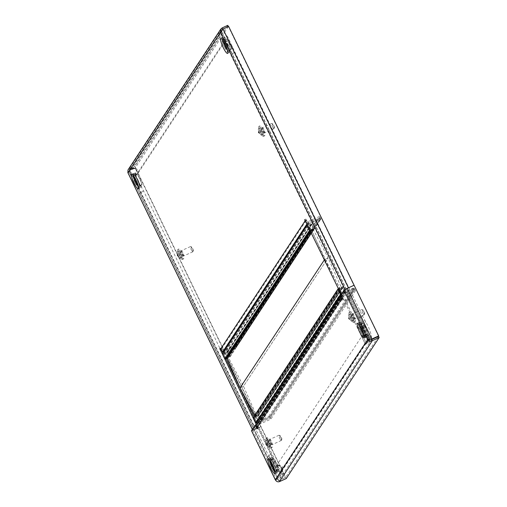 <?xml version="1.0" encoding="UTF-8"?>
<svg xmlns="http://www.w3.org/2000/svg" width="507" height="507" viewBox="0 0 507 507"><rect width="100%" height="100%" fill="white"/><g stroke="black" fill="none" stroke-linecap="round" stroke-linejoin="round"><path stroke-width="0.38" stroke-dasharray="2.54 1.9" d="M136.009 175.327L222.326 44.331A3.822 3.714 33.4 0 0 223.505 38.5A3.822 3.714 33.4 0 0 219.018 37.505L132.701 168.501A3.822 3.714 -146.6 0 1 137.549 174.015A3.822 3.714 -146.6 0 1 136.009 175.327A18.144 3.587 -114.5 0 1 135.667 175.637L137.549 174.015L223.86 43.019C224.652 41.536 224.899 39.723 224.582 37.575A3.822 3.074 -8.6 0 0 219.113 35.477A10.508 2.079 65.5 0 1 219.018 37.505M280.878 472.245A3.822 3.714 33.4 0 0 282.057 466.415A3.822 3.714 33.4 0 0 277.57 465.42L280.878 472.245L280.346 473.05A10.508 2.079 -114.5 0 0 280.244 475.084A14.323 2.833 65.5 0 1 279.839 478.095A14.323 2.833 65.5 0 1 269.401 461.541A10.508 2.079 -114.5 0 0 267.43 456.927L139.742 193.541A10.508 2.079 -114.5 0 0 137.467 189.396A14.323 2.833 65.5 0 1 131.161 175.986A14.323 2.833 65.5 0 1 130.261 167.937A14.323 2.833 65.5 0 1 131.554 168.368A10.508 2.079 -114.5 0 0 132.504 168.679A10.508 2.079 -114.5 0 0 132.701 168.501M277.57 465.42L277.037 466.225A18.144 3.587 -114.5 0 0 276.866 469.736A6.686 1.325 65.5 0 1 276.676 471.142A6.686 1.325 65.5 0 1 271.803 463.417A18.144 3.587 -114.5 0 0 268.406 455.451L140.718 192.058A18.144 3.587 -114.5 0 0 136.782 184.909A6.686 1.325 65.5 0 1 133.842 178.648A6.686 1.325 65.5 0 1 133.423 174.896A6.686 1.325 65.5 0 1 134.025 175.092A18.144 3.587 -114.5 0 0 135.667 175.637M362.816 336.04A3.822 3.714 -146.6 0 1 367.664 341.553A3.822 3.714 -146.6 0 1 366.124 342.865L362.816 336.04L363.348 335.235A18.144 3.587 65.5 0 1 363.696 334.924A18.144 3.587 65.5 0 1 365.338 335.463A6.686 1.325 -114.5 0 0 365.94 335.666A6.686 1.325 -114.5 0 0 365.522 331.908A6.686 1.325 -114.5 0 0 362.575 325.652A18.144 3.587 65.5 0 1 358.645 318.497L230.958 55.105A18.144 3.587 65.5 0 1 227.561 47.145A6.686 1.325 -114.5 0 0 222.687 39.419A6.686 1.325 -114.5 0 0 222.497 40.826A18.144 3.587 65.5 0 1 222.326 44.331M366.124 342.865L366.656 342.06A10.508 2.079 65.5 0 1 366.859 341.876A10.508 2.079 65.5 0 1 367.809 342.193A14.323 2.833 -114.5 0 0 369.102 342.618A14.323 2.833 -114.5 0 0 368.202 334.576A14.323 2.833 -114.5 0 0 361.897 321.159A10.508 2.079 65.5 0 1 359.621 317.021L231.927 53.628A10.508 2.079 65.5 0 1 229.963 49.021A14.323 2.833 -114.5 0 0 219.525 32.461A14.323 2.833 -114.5 0 0 219.113 35.477M177.526 254.729L177.799 255.598M179.041 254.983L178.889 254.495L179.041 254.983M258.633 131.643L258.912 132.511M260.148 131.896L259.996 131.408L260.148 131.896M273.812 463.937A8.594 1.698 -114.5 0 0 269.154 457.777A8.594 1.698 -114.5 0 0 271.619 467.264A8.594 1.698 -114.5 0 0 276.271 473.424A8.594 1.698 -114.5 0 0 273.812 463.937M275.003 463.392A8.594 1.698 -114.5 0 0 270.345 457.232A8.594 1.698 -114.5 0 0 272.81 466.719A8.594 1.698 -114.5 0 0 277.462 472.879A8.594 1.698 -114.5 0 0 275.003 463.392M363.075 328.466A8.594 1.698 -114.5 0 0 358.424 322.306A8.594 1.698 -114.5 0 0 360.883 331.793A8.594 1.698 -114.5 0 0 365.541 337.954A8.594 1.698 -114.5 0 0 363.075 328.466M364.273 327.921A8.594 1.698 -114.5 0 0 359.615 321.761A8.594 1.698 -114.5 0 0 362.08 331.248A8.594 1.698 -114.5 0 0 366.732 337.409A8.594 1.698 -114.5 0 0 364.273 327.921M137.784 181.278A7.548 1.489 -114.5 0 0 141.871 186.684A7.548 1.489 -114.5 0 0 139.71 178.356A7.548 1.489 -114.5 0 0 135.623 172.95A7.548 1.489 -114.5 0 0 137.784 181.278M139.539 178.616A6.211 1.229 -114.5 0 0 136.174 174.167A6.211 1.229 -114.5 0 0 137.955 181.018A6.211 1.229 -114.5 0 0 141.314 185.467A6.211 1.229 -114.5 0 0 139.539 178.616M227.054 45.807A7.548 1.489 -114.5 0 0 231.135 51.213A7.548 1.489 -114.5 0 0 228.974 42.886A7.548 1.489 -114.5 0 0 224.893 37.48A7.548 1.489 -114.5 0 0 227.054 45.807M228.803 43.146A6.211 1.229 -114.5 0 0 225.444 38.697A6.211 1.229 -114.5 0 0 227.225 45.548A6.211 1.229 -114.5 0 0 230.584 49.997A6.211 1.229 -114.5 0 0 228.803 43.146M369.54 339.329L370.186 338.34L346.363 289.205L345.172 289.744L341.566 295.22L343.315 299.434L342.669 298.579L258.031 427.027L258.374 428.345L256.65 425.265L280.143 473.722L276.537 479.197L275.345 479.736L278.565 480.573L285.384 477.474L278.565 480.573L254.007 429.911A3.245 0.393 -25.9 0 1 251.592 430.741M222.104 351.009L220.944 347.998L221.591 348.854L306.228 220.406L305.886 219.087L366.58 343.809L369.495 339.392M256.32 424.587L252.714 430.056L255.37 429.106L129.9 170.295L129.317 170.935L129.9 170.295L129.177 172.222L277.728 478.652L281.334 473.183L257.423 423.858M256.929 422.838L253.899 416.589M225.913 358.861L222.884 352.612M341.217 294.485L365.389 344.354L368.995 338.885L345.172 289.744L347.124 288.603L371.682 339.265M252.359 429.328L252.714 430.056A3.245 0.393 154.1 0 0 252.689 430.158A3.245 0.393 154.1 0 0 255.198 429.366L260.82 426.812L255.37 429.106M366.58 343.809L365.389 344.354M281.334 473.183L280.143 473.722M305.468 220.754L306.228 220.406A1.908 1.857 33.4 0 0 308.763 221.337L319.499 216.451L234.855 344.899L224.119 349.786A1.908 1.857 -146.6 0 1 221.591 348.854L220.393 349.393M306.209 222.275A3.245 3.156 33.4 0 0 309.34 222.529L320.075 217.649L319.499 216.451M222.655 351.909L235.438 346.091L320.075 217.649L235.438 346.091L224.696 350.977A3.245 3.156 -146.6 0 1 223.086 351.25M226.857 358.43L226.439 357.574L225.507 357.796L223.695 353.62L227.016 352.321L228.917 356.244L228.144 356.801L228.562 357.657L229.836 357.074A0.475 0.463 33.4 0 0 230.058 356.453L227.877 351.75L235.622 348.195A0.767 0.741 33.4 0 0 235.977 347.2L320.532 218.587L307.749 224.398L223.105 352.847L235.894 347.029L234.855 344.899M253.893 429.575L129.177 172.222L127.986 172.767L129.729 170.555L135.35 167.994L285.384 477.474M129.9 170.295L135.521 167.735L285.555 477.214M128.03 169.877L129.253 168.882L129.836 170.073L135.458 167.513L134.881 166.321L129.253 168.882L222.148 27.91M221.641 30.363L221.635 31.916L129.177 172.222L129.146 170.612L222.453 29.526M221.635 31.916L222.846 29.241L348.315 288.058L346.363 289.205L221.635 31.916L220.444 32.454M227.776 25.35L134.881 166.321M228.34 26.56L135.458 167.513M223.017 28.988L228.638 26.427M348.486 287.799A3.245 0.393 154.1 0 0 345.172 289.744L345.052 289.497M348.315 288.058L353.937 285.498L228.467 26.687M378.501 336.166L354.108 285.245L347.124 288.603M370.186 338.34L367.803 339.424M277.728 478.652L276.537 479.197L278.736 480.313L254.178 429.651L252.701 430.113M180.676 257.043A3.581 0.71 -114.5 0 0 181.525 257.727A3.581 0.71 -114.5 0 0 181.183 255.395A3.581 0.71 -114.5 0 0 179.402 251.89A3.581 0.71 -114.5 0 0 178.559 251.206A3.581 0.71 -114.5 0 0 178.895 253.538A3.581 0.71 -114.5 0 0 180.676 257.043M179.484 257.581A3.581 0.71 -114.5 0 0 180.327 258.266A3.581 0.71 -114.5 0 0 179.991 255.94A3.581 0.71 -114.5 0 0 178.21 252.435A3.581 0.71 -114.5 0 0 177.361 251.751A3.581 0.71 -114.5 0 0 177.703 254.077A3.581 0.71 -114.5 0 0 179.484 257.581M182.209 257.873A5.495 1.084 -114.5 0 0 183.509 258.925A5.495 1.084 -114.5 0 0 182.989 255.351A5.495 1.084 -114.5 0 0 180.258 249.976A5.495 1.084 -114.5 0 0 178.958 248.924A5.495 1.084 -114.5 0 0 179.478 252.499A5.495 1.084 -114.5 0 0 182.209 257.873M181.018 258.412A5.495 1.084 -114.5 0 0 182.311 259.464A5.495 1.084 -114.5 0 0 181.798 255.889A5.495 1.084 -114.5 0 0 179.06 250.515A5.495 1.084 -114.5 0 0 177.767 249.469A5.495 1.084 -114.5 0 0 178.28 253.037A5.495 1.084 -114.5 0 0 181.018 258.412M182.938 255.059A2.389 0.469 -114.5 0 0 183.502 255.515A2.389 0.469 -114.5 0 0 183.274 253.963A2.389 0.469 -114.5 0 0 182.089 251.624A2.389 0.469 -114.5 0 0 181.525 251.168A2.389 0.469 -114.5 0 0 181.747 252.72A2.389 0.469 -114.5 0 0 182.938 255.059M181.658 255.642A2.389 0.469 -114.5 0 0 182.222 256.098A2.389 0.469 -114.5 0 0 181.994 254.546A2.389 0.469 -114.5 0 0 180.809 252.207A2.389 0.469 -114.5 0 0 180.245 251.751A2.389 0.469 -114.5 0 0 180.467 253.304A2.389 0.469 -114.5 0 0 181.658 255.642M192.14 251.257A2.865 0.564 -114.5 0 0 192.818 251.802A2.865 0.564 -114.5 0 0 192.894 251.7A2.865 0.564 -114.5 0 0 192.451 249.678A2.865 0.564 -114.5 0 0 191.12 247.137A2.865 0.564 -114.5 0 0 190.575 246.592A2.865 0.564 -114.5 0 0 190.442 246.586A2.865 0.564 -114.5 0 0 190.714 248.449A2.865 0.564 -114.5 0 0 192.14 251.257M183.021 255.401A2.865 0.564 -114.5 0 0 183.699 255.953A2.865 0.564 -114.5 0 0 183.426 254.083A2.865 0.564 -114.5 0 0 182 251.282A2.865 0.564 -114.5 0 0 181.322 250.731A2.865 0.564 -114.5 0 0 181.595 252.6A2.865 0.564 -114.5 0 0 183.021 255.401M192.825 250.179A1.908 0.38 -114.5 0 0 193.325 250.477A1.908 0.38 -114.5 0 0 193.028 249.133A1.908 0.38 -114.5 0 0 192.14 247.435A1.908 0.38 -114.5 0 0 191.779 247.074A1.908 0.38 -114.5 0 0 191.811 248.145A1.908 0.38 -114.5 0 0 192.825 250.179M261.789 133.956A3.581 0.71 -114.5 0 0 262.632 134.64A3.581 0.71 -114.5 0 0 262.296 132.308A3.581 0.71 -114.5 0 0 260.509 128.803A3.581 0.71 -114.5 0 0 259.666 128.119A3.581 0.71 -114.5 0 0 260.002 130.451A3.581 0.71 -114.5 0 0 261.789 133.956M260.592 134.494A3.581 0.71 -114.5 0 0 261.441 135.185A3.581 0.71 -114.5 0 0 261.099 132.853A3.581 0.71 -114.5 0 0 259.318 129.348A3.581 0.71 -114.5 0 0 258.475 128.664A3.581 0.71 -114.5 0 0 258.811 130.996A3.581 0.71 -114.5 0 0 260.592 134.494M263.317 134.786A5.495 1.084 -114.5 0 0 264.616 135.838A5.495 1.084 -114.5 0 0 264.096 132.264A5.495 1.084 -114.5 0 0 261.365 126.889A5.495 1.084 -114.5 0 0 260.066 125.837A5.495 1.084 -114.5 0 0 260.585 129.412A5.495 1.084 -114.5 0 0 263.317 134.786M262.125 135.331A5.495 1.084 -114.5 0 0 263.425 136.377A5.495 1.084 -114.5 0 0 262.905 132.802A5.495 1.084 -114.5 0 0 260.173 127.434A5.495 1.084 -114.5 0 0 258.874 126.382A5.495 1.084 -114.5 0 0 259.394 129.957A5.495 1.084 -114.5 0 0 262.125 135.331M264.046 131.972A2.389 0.469 -114.5 0 0 264.61 132.428A2.389 0.469 -114.5 0 0 264.381 130.876A2.389 0.469 -114.5 0 0 263.196 128.537A2.389 0.469 -114.5 0 0 262.632 128.081A2.389 0.469 -114.5 0 0 262.854 129.634A2.389 0.469 -114.5 0 0 264.046 131.972M262.765 132.555A2.389 0.469 -114.5 0 0 263.329 133.011A2.389 0.469 -114.5 0 0 263.108 131.459A2.389 0.469 -114.5 0 0 261.916 129.12A2.389 0.469 -114.5 0 0 261.352 128.664A2.389 0.469 -114.5 0 0 261.58 130.217A2.389 0.469 -114.5 0 0 262.765 132.555M273.248 128.17A2.865 0.564 -114.5 0 0 273.926 128.715A2.865 0.564 -114.5 0 0 274.002 128.613A2.865 0.564 -114.5 0 0 273.558 126.592A2.865 0.564 -114.5 0 0 272.227 124.05A2.865 0.564 -114.5 0 0 271.682 123.505A2.865 0.564 -114.5 0 0 271.556 123.499A2.865 0.564 -114.5 0 0 271.822 125.362A2.865 0.564 -114.5 0 0 273.248 128.17M264.128 132.314A2.865 0.564 -114.5 0 0 264.806 132.866A2.865 0.564 -114.5 0 0 264.54 131.002A2.865 0.564 -114.5 0 0 263.108 128.195A2.865 0.564 -114.5 0 0 262.436 127.65A2.865 0.564 -114.5 0 0 262.702 129.513A2.865 0.564 -114.5 0 0 264.128 132.314M273.932 127.092A1.908 0.38 -114.5 0 0 274.433 127.39A1.908 0.38 -114.5 0 0 274.135 126.047A1.908 0.38 -114.5 0 0 273.254 124.348A1.908 0.38 -114.5 0 0 272.886 123.987A1.908 0.38 -114.5 0 0 272.924 125.058A1.908 0.38 -114.5 0 0 273.932 127.092M307.749 224.398L307.293 223.46L307.001 223.91M223.105 352.847L222.947 352.511M222.491 353.202A0.475 0.463 33.4 0 1 222.681 353.037L235.894 347.029L320.532 218.587L320.075 217.649L307.293 223.46M228.562 357.657L313.199 229.208L314.479 228.625A0.475 0.463 33.4 0 0 314.701 228.004L312.515 223.302L320.266 219.753A0.767 0.741 33.4 0 0 320.614 218.758L307.331 224.588L222.681 353.037M228.144 356.801L312.787 228.359L313.199 229.208M226.439 357.574L311.083 229.132L310.145 229.348L308.256 225.241L311.653 223.872L313.554 227.795L312.787 228.359M310.601 231.344L311.494 229.982L311.083 229.132M310.227 230.565L311.494 229.982M312.616 228.226L313.383 227.877L311.729 224.462L308.662 225.856L310.316 229.272L311.083 228.923L311.583 229.944L324.708 259.375L328.111 257.829L312.616 228.226L227.979 356.668L228.746 356.32L313.383 227.877M341.236 287.26L341.737 288.28L342.504 287.932L344.158 291.348L341.084 292.742L339.43 289.326L340.197 288.977L339.703 287.957L324.708 259.375L328.111 257.829L341.236 287.26L256.599 415.702L243.474 386.271L328.111 257.829L243.474 386.271L240.065 387.823L243.474 386.271L228.473 357.695L313.117 229.246M228.473 357.695L227.979 356.668M310.626 231.395L311.583 229.944M228.746 356.32L227.092 352.91L224.024 354.304L225.678 357.714L226.445 357.365L311.083 228.923M226.445 357.365L226.914 358.341M225.678 357.714L310.316 229.272M224.024 354.304L308.662 225.856M227.092 352.91L311.729 224.462M267.423 443.124L267.835 443.98L267.423 443.124M350.236 317.452L350.648 318.307L350.236 317.452M276.233 462.973A7.548 1.489 -114.5 0 0 272.145 457.568A7.548 1.489 -114.5 0 0 274.306 465.895A7.548 1.489 -114.5 0 0 278.394 471.301A7.548 1.489 -114.5 0 0 276.233 462.973M274.477 465.635A6.211 1.229 -114.5 0 0 277.842 470.084A6.211 1.229 -114.5 0 0 276.062 463.233A6.211 1.229 -114.5 0 0 272.703 458.784A6.211 1.229 -114.5 0 0 274.477 465.635M365.503 327.509A7.548 1.489 -114.5 0 0 361.415 322.097A7.548 1.489 -114.5 0 0 363.576 330.425A7.548 1.489 -114.5 0 0 367.664 335.837A7.548 1.489 -114.5 0 0 365.503 327.509M363.747 330.171A6.211 1.229 -114.5 0 0 367.106 334.62A6.211 1.229 -114.5 0 0 365.332 327.763A6.211 1.229 -114.5 0 0 361.966 323.314A6.211 1.229 -114.5 0 0 363.747 330.171M266.587 444.709L266.055 443.473M349.405 319.036L348.867 317.8M341.566 295.22L340.374 295.758M370.452 339.189L368.995 338.885L369.426 339.341M279.427 481.65L278.85 480.459L276.537 479.197L368.995 338.885L345.172 289.744M371.745 339.487L278.85 480.459L285.669 477.353L378.564 336.382M286.246 478.551L285.669 477.353M254.007 429.911L260.82 426.812L254.178 429.651M256.834 427.566L258.031 427.027A1.908 1.857 -146.6 0 1 258.906 424.543L343.55 296.101A1.908 1.857 33.4 0 0 342.669 298.579L341.902 298.927M257.024 424.46A3.245 3.156 -146.6 0 1 258.329 423.351L270.256 417.92L270.839 419.118L258.906 424.543M343.55 296.101L355.477 290.669L354.9 289.478L270.256 417.92L354.9 289.478L342.966 294.903A3.245 3.156 33.4 0 0 341.173 297.4M355.477 290.669L270.839 419.118M269.204 445.704A3.581 0.71 -114.5 0 0 270.047 446.388A3.581 0.71 -114.5 0 0 269.711 444.056A3.581 0.71 -114.5 0 0 267.93 440.551A3.581 0.71 -114.5 0 0 267.081 439.867A3.581 0.71 -114.5 0 0 267.417 442.199A3.581 0.71 -114.5 0 0 269.204 445.704M268.013 446.242A3.581 0.71 -114.5 0 0 268.856 446.927A3.581 0.71 -114.5 0 0 268.52 444.601A3.581 0.71 -114.5 0 0 266.733 441.096A3.581 0.71 -114.5 0 0 265.89 440.412A3.581 0.71 -114.5 0 0 266.226 442.738A3.581 0.71 -114.5 0 0 268.013 446.242M270.738 446.534A5.495 1.084 -114.5 0 0 272.031 447.586A5.495 1.084 -114.5 0 0 271.518 444.012A5.495 1.084 -114.5 0 0 268.78 438.637A5.495 1.084 -114.5 0 0 267.487 437.585A5.495 1.084 -114.5 0 0 268 441.16A5.495 1.084 -114.5 0 0 270.738 446.534M269.54 447.073A5.495 1.084 -114.5 0 0 270.839 448.125A5.495 1.084 -114.5 0 0 270.32 444.55A5.495 1.084 -114.5 0 0 267.588 439.176A5.495 1.084 -114.5 0 0 266.289 438.13A5.495 1.084 -114.5 0 0 266.809 441.705A5.495 1.084 -114.5 0 0 269.54 447.073M271.46 443.72A2.389 0.469 -114.5 0 0 272.025 444.176A2.389 0.469 -114.5 0 0 271.803 442.624A2.389 0.469 -114.5 0 0 270.611 440.285A2.389 0.469 -114.5 0 0 270.047 439.829A2.389 0.469 -114.5 0 0 270.275 441.382A2.389 0.469 -114.5 0 0 271.46 443.72M270.187 444.303A2.389 0.469 -114.5 0 0 270.744 444.759A2.389 0.469 -114.5 0 0 270.523 443.207A2.389 0.469 -114.5 0 0 269.331 440.868A2.389 0.469 -114.5 0 0 268.767 440.412A2.389 0.469 -114.5 0 0 268.995 441.965A2.389 0.469 -114.5 0 0 270.187 444.303M280.663 439.918A2.865 0.564 -114.5 0 0 281.341 440.463A2.865 0.564 -114.5 0 0 281.423 440.361A2.865 0.564 -114.5 0 0 280.973 438.34A2.865 0.564 -114.5 0 0 279.642 435.798A2.865 0.564 -114.5 0 0 279.097 435.253A2.865 0.564 -114.5 0 0 278.97 435.247A2.865 0.564 -114.5 0 0 279.237 437.11A2.865 0.564 -114.5 0 0 280.663 439.918M271.549 444.062A2.865 0.564 -114.5 0 0 272.221 444.614A2.865 0.564 -114.5 0 0 271.955 442.744A2.865 0.564 -114.5 0 0 270.529 439.943A2.865 0.564 -114.5 0 0 269.851 439.398A2.865 0.564 -114.5 0 0 270.117 441.261A2.865 0.564 -114.5 0 0 271.549 444.062M281.347 438.84A1.908 0.38 -114.5 0 0 281.854 439.138A1.908 0.38 -114.5 0 0 281.556 437.794A1.908 0.38 -114.5 0 0 280.669 436.096A1.908 0.38 -114.5 0 0 280.301 435.735A1.908 0.38 -114.5 0 0 280.339 436.806A1.908 0.38 -114.5 0 0 281.347 438.84M352.016 320.031A3.581 0.71 -114.5 0 0 352.859 320.716A3.581 0.71 -114.5 0 0 352.523 318.383A3.581 0.71 -114.5 0 0 350.743 314.879A3.581 0.71 -114.5 0 0 349.893 314.194A3.581 0.71 -114.5 0 0 350.236 316.526A3.581 0.71 -114.5 0 0 352.016 320.031M350.825 320.57A3.581 0.71 -114.5 0 0 351.668 321.254A3.581 0.71 -114.5 0 0 351.332 318.928A3.581 0.71 -114.5 0 0 349.551 315.424A3.581 0.71 -114.5 0 0 348.702 314.739A3.581 0.71 -114.5 0 0 349.038 317.065A3.581 0.71 -114.5 0 0 350.825 320.57M353.55 320.861A5.495 1.084 -114.5 0 0 354.843 321.913A5.495 1.084 -114.5 0 0 354.33 318.339A5.495 1.084 -114.5 0 0 351.592 312.965A5.495 1.084 -114.5 0 0 350.299 311.913A5.495 1.084 -114.5 0 0 350.812 315.487A5.495 1.084 -114.5 0 0 353.55 320.861M352.359 321.4A5.495 1.084 -114.5 0 0 353.652 322.452A5.495 1.084 -114.5 0 0 353.138 318.878A5.495 1.084 -114.5 0 0 350.4 313.503A5.495 1.084 -114.5 0 0 349.108 312.458A5.495 1.084 -114.5 0 0 349.621 316.026A5.495 1.084 -114.5 0 0 352.359 321.4M354.279 318.047A2.389 0.469 -114.5 0 0 354.837 318.504A2.389 0.469 -114.5 0 0 354.615 316.951A2.389 0.469 -114.5 0 0 353.423 314.613A2.389 0.469 -114.5 0 0 352.859 314.156A2.389 0.469 -114.5 0 0 353.087 315.709A2.389 0.469 -114.5 0 0 354.279 318.047M352.999 318.63A2.389 0.469 -114.5 0 0 353.563 319.087A2.389 0.469 -114.5 0 0 353.335 317.534A2.389 0.469 -114.5 0 0 352.15 315.196A2.389 0.469 -114.5 0 0 351.585 314.739A2.389 0.469 -114.5 0 0 351.807 316.292A2.389 0.469 -114.5 0 0 352.999 318.63M363.481 314.245A2.865 0.564 -114.5 0 0 364.153 314.79A2.865 0.564 -114.5 0 0 364.235 314.689A2.865 0.564 -114.5 0 0 363.792 312.667A2.865 0.564 -114.5 0 0 362.461 310.126A2.865 0.564 -114.5 0 0 361.909 309.581A2.865 0.564 -114.5 0 0 361.783 309.574A2.865 0.564 -114.5 0 0 362.055 311.437A2.865 0.564 -114.5 0 0 363.481 314.245M354.361 318.39A2.865 0.564 -114.5 0 0 355.039 318.941A2.865 0.564 -114.5 0 0 354.767 317.071A2.865 0.564 -114.5 0 0 353.341 314.27A2.865 0.564 -114.5 0 0 352.663 313.719A2.865 0.564 -114.5 0 0 352.935 315.588A2.865 0.564 -114.5 0 0 354.361 318.39M364.159 313.168A1.908 0.38 -114.5 0 0 364.666 313.465A1.908 0.38 -114.5 0 0 364.368 312.122A1.908 0.38 -114.5 0 0 363.481 310.423A1.908 0.38 -114.5 0 0 363.113 310.062A1.908 0.38 -114.5 0 0 363.151 311.133A1.908 0.38 -114.5 0 0 364.159 313.168M279.668 472.72L276.359 465.901A3.822 3.714 -146.6 0 1 281.201 471.415A3.822 3.714 -146.6 0 1 279.668 472.72L364.913 343.353A3.822 3.714 33.4 0 0 366.092 337.529A3.822 3.714 33.4 0 0 361.605 336.534L364.913 343.353M276.359 465.901L361.605 336.534M257.512 423.719L270.256 417.92L269.806 416.982L257.024 422.8L269.806 416.982L354.444 288.54L354.9 289.478L342.117 295.289L341.661 294.352L340.527 296.075M342.117 295.289L340.983 297.013M338.346 288.572L339.62 287.995L340.032 288.844L339.265 289.408L341.42 293.42L344.564 291.962L342.669 287.856L341.737 288.071L341.325 287.222L342.599 286.639A0.475 0.463 -146.6 0 1 343.233 286.867L345.679 291.487L353.347 287.995A0.767 0.741 -146.6 0 1 354.361 288.369L341.661 294.352M341.325 287.222L256.681 415.664L257.962 415.081A0.475 0.463 -146.6 0 1 258.595 415.315L261.042 419.929L268.71 416.443A0.767 0.741 -146.6 0 1 269.724 416.811L354.444 288.54L341.236 294.548A0.475 0.463 -146.6 0 1 341.154 294.573M341.737 288.071L257.093 416.52L256.681 415.664M340.032 288.844L255.389 417.293L254.634 417.667L256.523 421.773L259.92 420.404L258.031 416.298L257.093 416.52M339.62 287.995L254.977 416.437L255.389 417.293M253.506 417.185A0.475 0.463 -146.6 0 1 253.703 417.02L254.977 416.437M341.737 288.28L257.093 416.729L257.86 416.38L259.514 419.79L256.447 421.184L254.793 417.774L255.56 417.426L254.603 415.525M342.504 287.932L257.86 416.38M256.599 415.702L257.093 416.729M339.703 287.957L255.065 416.399M340.197 288.977L255.56 417.426M339.43 289.326L254.793 417.774M341.084 292.742L256.447 421.184M344.158 291.348L259.514 419.79M131.554 168.368A3.822 3.505 -52.1 0 1 135.141 168.717A3.822 3.505 -52.1 0 1 134.025 175.092M137.467 189.396A3.822 2.142 147.7 0 0 140.357 185.112A3.822 2.142 147.7 0 0 136.782 184.909M139.742 193.541A3.822 0.463 154.1 0 0 143.665 191.133A3.822 0.463 154.1 0 0 140.718 192.058M267.43 456.927A3.822 0.463 154.1 0 0 271.353 454.526A3.822 0.463 154.1 0 0 268.406 455.451M269.401 461.541A3.822 1.325 159.8 0 1 274.186 461.161A3.822 1.325 159.8 0 1 271.803 463.417M280.244 475.084A3.822 3.074 -8.6 0 0 282.336 471.833A3.822 3.074 -8.6 0 0 276.866 469.736M280.346 473.05A3.822 3.714 33.4 0 0 281.524 467.22A3.822 3.714 33.4 0 0 277.037 466.225M222.497 40.826A3.822 3.074 -8.6 0 0 224.582 37.575L224.531 37.068L222.687 39.419M227.561 47.145A3.822 1.325 159.8 0 1 232.345 46.764A3.822 1.325 159.8 0 1 229.963 49.021M230.958 55.105A3.822 0.463 154.1 0 0 234.88 52.703A3.822 0.463 154.1 0 0 231.927 53.628M358.645 318.497A3.822 0.463 154.1 0 0 362.568 316.089A3.822 0.463 154.1 0 0 359.621 317.021M362.575 325.652A3.822 2.142 147.7 0 0 365.465 321.362A3.822 2.142 147.7 0 0 361.897 321.159M365.338 335.463A3.822 3.505 -52.1 0 1 368.919 335.818A3.822 3.505 -52.1 0 1 367.809 342.193M363.348 335.235A3.822 3.714 -146.6 0 1 368.196 340.748A3.822 3.714 -146.6 0 1 366.656 342.06M137.663 179.288A7.548 1.489 65.5 0 1 139.824 187.615A7.548 1.489 65.5 0 1 135.737 182.203A7.548 1.489 65.5 0 1 133.575 173.876A7.548 1.489 65.5 0 1 137.663 179.288M135.154 182.552A8.118 1.603 65.5 0 1 132.676 173.73A8.118 1.603 65.5 0 1 137.226 179.408A8.118 1.603 65.5 0 1 139.704 188.23A8.118 1.603 65.5 0 1 135.154 182.552M133.949 176.366A6.211 1.229 65.5 0 1 134.133 175.092A6.211 1.229 65.5 0 1 137.492 179.548A6.211 1.229 65.5 0 1 139.273 186.399A6.211 1.229 65.5 0 1 138.189 185.695M226.933 43.817A7.548 1.489 65.5 0 1 229.094 52.145A7.548 1.489 65.5 0 1 225.007 46.739A7.548 1.489 65.5 0 1 222.846 38.412A7.548 1.489 65.5 0 1 226.933 43.817M224.424 47.081A8.118 1.603 65.5 0 1 221.939 38.259A8.118 1.603 65.5 0 1 226.49 43.938A8.118 1.603 65.5 0 1 228.974 52.76A8.118 1.603 65.5 0 1 224.424 47.081M223.219 40.902A6.211 1.229 65.5 0 1 223.397 39.628A6.211 1.229 65.5 0 1 226.762 44.077A6.211 1.229 65.5 0 1 228.537 50.928A6.211 1.229 65.5 0 1 227.459 50.231M306.532 219.943L305.341 220.488M221.286 349.317L220.539 349.653M309.34 222.529L224.696 350.977M308.763 221.337L224.119 349.786M129.729 170.555L255.198 429.366M235.977 347.2L320.614 218.758M235.622 348.195L320.266 219.753M227.954 351.681L312.597 223.238M227.865 351.934L312.508 223.486M230.058 356.453L314.701 228.004M229.836 357.074L314.479 228.625M228.828 356.491L313.472 228.049M228.917 356.244L313.554 227.795M227.016 352.321L311.653 223.872M226.762 352.226L311.399 223.783M223.695 353.62L308.332 225.178M223.606 353.867L308.243 225.425M225.507 357.796L310.145 229.348M225.761 357.885L310.398 229.443M272.265 466.827A7.548 1.489 65.5 0 1 270.098 458.499A7.548 1.489 65.5 0 1 274.186 463.905A7.548 1.489 65.5 0 1 276.347 472.232A7.548 1.489 65.5 0 1 272.265 466.827M272.145 457.568L269.99 458.518C270.288 458.239 271.543 460.077 273.742 464.044A8.118 1.603 65.5 0 1 276.226 472.847A8.118 1.603 65.5 0 1 271.676 467.169A8.118 1.603 65.5 0 1 269.198 458.347A8.118 1.603 65.5 0 1 273.748 464.025C276.017 469.856 276.854 472.606 276.258 472.302L278.394 471.301M270.472 460.99A6.211 1.229 65.5 0 1 270.656 459.716A6.211 1.229 65.5 0 1 274.014 464.165A6.211 1.229 65.5 0 1 275.795 471.016A6.211 1.229 65.5 0 1 274.718 470.319M361.529 331.356A7.548 1.489 65.5 0 1 359.368 323.029A7.548 1.489 65.5 0 1 363.456 328.435A7.548 1.489 65.5 0 1 365.617 336.762A7.548 1.489 65.5 0 1 361.529 331.356M361.415 322.097L359.26 323.048C359.558 322.769 360.813 324.613 363.012 328.574A8.118 1.603 65.5 0 1 365.496 337.383A8.118 1.603 65.5 0 1 360.946 331.698A8.118 1.603 65.5 0 1 358.468 322.877A8.118 1.603 65.5 0 1 363.018 328.561C365.287 334.386 366.124 337.136 365.528 336.832L367.664 335.837M359.742 325.519A6.211 1.229 65.5 0 1 359.926 324.246A6.211 1.229 65.5 0 1 363.285 328.694A6.211 1.229 65.5 0 1 365.065 335.545A6.211 1.229 65.5 0 1 363.982 334.848M252.714 430.056L276.537 479.197M342.973 298.116L341.781 298.661M257.727 427.49L256.96 427.838M342.966 294.903L258.329 423.351M341.236 294.548L340.4 295.815M354.361 288.369L269.724 416.811M353.347 287.995L268.71 416.443M345.679 291.487L261.042 419.929M345.425 291.392L260.788 419.834M343.233 286.867L258.595 415.315M342.599 286.639L257.962 415.081M342.421 287.761L257.778 416.209M342.669 287.856L258.031 416.298M344.576 291.779L259.933 420.227M344.487 292.026L259.844 420.474M341.42 293.42L256.776 421.868M341.167 293.331L256.523 421.773M339.265 289.408L254.622 417.85M339.348 289.155L254.71 417.603M338.34 288.578L253.703 417.02M130.261 167.937L132.84 167.633L135.147 168.723L132.504 168.679M133.423 174.896L135.268 172.545C135.534 175.264 137.232 179.459 140.357 185.112L143.665 191.133L271.353 454.526L274.186 461.161C276.442 466.579 278.267 469.957 279.661 471.295L276.676 471.142M282.412 470.933L281.879 471.738L282.253 470.845L282.336 471.833C283.045 474.558 282.215 476.643 279.839 478.095M219.525 32.461C226.445 30.737 228.562 39.039 232.345 46.764L362.568 316.089L368.551 327.154L371.365 335.114L371.625 339.259M369.102 342.618L371.137 340.685L371.555 339.576M363.696 334.924C366.637 334.411 368.374 334.702 368.919 335.818L365.94 335.666M366.859 341.876L368.196 340.748L367.664 341.553M178.889 254.495L179.263 255.313M259.996 131.408L260.37 132.232M270.345 457.232L269.154 457.777M359.615 321.761L358.424 322.306M141.871 186.684L139.736 187.685C140.331 187.989 139.488 185.232 137.22 179.427C134.317 174.56 133.068 172.716 133.468 173.901L135.623 172.95M136.174 174.167L134.133 175.092L132.878 175.092M141.314 185.467L139.273 186.399L138.449 187.343M231.135 51.213L229.006 52.215C229.601 52.519 228.758 49.768 226.49 43.957C223.587 39.09 222.339 37.245 222.738 38.431L224.893 37.48M225.444 38.697L223.397 39.628L222.148 39.622M230.584 49.997L228.537 50.928L227.719 51.872M220.944 347.998L219.746 348.537M305.886 219.087L304.694 219.632M252.689 430.158L252.321 429.391M129.146 170.612L221.87 29.9M366.732 337.409L365.541 337.954M277.462 472.879L276.271 473.424M181.525 257.727L180.327 258.266M183.509 258.925L182.311 259.464M183.502 255.515L182.222 256.098M192.818 251.802L183.699 255.953M193.325 250.477L192.894 251.7M191.779 247.074L190.575 246.592M190.442 246.586L181.322 250.731M181.525 251.168L180.245 251.751M178.958 248.924L177.767 249.469M178.559 251.206L177.361 251.751M262.632 134.64L261.441 135.185M264.616 135.838L263.425 136.377M264.61 132.428L263.329 133.011M273.926 128.715L264.806 132.866M274.433 127.39L274.002 128.613M272.886 123.987L271.682 123.505M271.556 123.499L262.436 127.65M262.632 128.081L261.352 128.664M260.066 125.837L258.874 126.382M259.666 128.119L258.475 128.664M235.932 347.935L320.57 219.487M227.877 351.75L312.515 223.302M230.032 356.909L314.67 228.467M228.904 356.427L313.548 227.979M223.619 353.69L308.256 225.241M267.411 443.156L267.785 443.974M350.229 317.483L350.597 318.301M277.842 470.084L275.795 471.016L274.978 471.96M272.703 458.784L270.656 459.716L269.407 459.71M367.106 334.62L365.065 335.545L364.241 336.49M361.966 323.314L359.926 324.246L358.671 324.246M340.996 297.032L341.661 296.018M258.139 425.196L342.783 296.753M343.315 299.434L342.124 299.979M258.374 428.345L257.176 428.884M270.047 446.388L268.856 446.927M272.031 447.586L270.839 448.125M272.025 444.176L270.744 444.759M281.341 440.463L272.221 444.614M281.854 439.138L281.423 440.361M280.301 435.735L279.097 435.253M278.97 435.247L269.851 439.398M270.047 439.829L268.767 440.412M267.487 437.585L266.289 438.13M267.081 439.867L265.89 440.412M352.859 320.716L351.668 321.254M354.843 321.913L353.652 322.452M354.837 318.504L353.563 319.087M364.153 314.79L355.039 318.941M364.666 313.465L364.235 314.689M363.113 310.062L361.909 309.581M361.783 309.574L352.663 313.719M352.859 314.156L351.585 314.739M350.299 311.913L349.108 312.458M349.893 314.194L348.702 314.739M281.201 471.415L366.453 342.048M344.564 291.962L259.92 420.404M339.272 289.224L254.634 417.667"/><path stroke-width="0.76" d="M178.02 255.268L177.526 254.729L177.456 255.642L178.191 256.187L178.02 255.268M259.128 132.188L258.633 131.643L258.564 132.555L259.299 133.1L259.128 132.188M257.423 423.858L256.929 422.838M253.899 416.589L225.913 358.861M222.884 352.612L222.104 351.009M177.799 255.598L178.191 256.187M258.912 132.511L259.299 133.1M256.96 427.838L256.529 428.028L255.129 425.126L256.32 424.587L256.65 425.265L219.746 348.537L220.393 349.393L305.037 220.951L304.694 219.632L341.217 294.485M305.468 220.754L305.037 220.951A3.245 3.156 33.4 0 0 306.209 222.275M223.086 351.25A3.245 3.156 -146.6 0 1 220.393 349.393M127.859 172.526L128.03 169.877L220.767 29.14L220.444 32.454L223.017 28.988L228.638 26.427L354.108 285.245L347.295 288.344A3.245 0.393 -25.9 0 0 343.98 290.289L340.374 295.758L342.124 299.979L341.477 299.124L256.834 427.566A3.245 3.156 -146.6 0 1 257.024 424.46L340.996 297.032M222.453 29.526L222.731 29.102L222.148 27.91L220.767 29.14M222.148 27.91L227.776 25.35L228.353 26.541L222.731 29.102L221.641 30.363M223.017 28.988L348.486 287.799L354.108 285.245L378.672 335.907L371.682 339.265L370.452 339.189M307.001 223.91L222.655 351.909L222.947 352.511M307.331 224.588L307.324 224.595A0.475 0.463 33.4 0 0 307.103 225.216L309.587 230.33A0.475 0.463 33.4 0 0 310.221 230.565L225.577 359.013L226.857 358.43L310.601 231.344M307.128 224.759L222.491 353.202A0.475 0.463 33.4 0 0 222.465 353.658L224.943 358.779A0.475 0.463 33.4 0 0 225.577 359.013M254.603 415.525L240.065 387.823L324.41 259.825L240.065 387.823L226.94 358.392L310.626 231.395M266.055 443.473L266.587 444.709M348.867 317.8L349.405 319.036M256.529 428.028L257.176 428.884L256.834 427.566M255.129 425.126L251.523 430.601L275.624 480.287M371.682 339.265L367.803 339.424C368.9 341.002 370.402 341.42 372.322 340.679L371.745 339.487L378.564 336.382L379.141 337.58L372.322 340.679L279.427 481.65C277.659 482.17 276.296 481.53 275.345 479.736L367.803 339.424L343.98 290.289M368.995 338.885L371.745 339.487M279.427 481.65L286.246 478.551L379.141 337.58M347.295 288.344L371.853 339.006L378.672 335.907M341.173 297.4A3.245 3.156 33.4 0 0 341.477 299.124L341.902 298.927M340.527 296.075L256.593 422.99A0.475 0.463 -146.6 0 1 255.959 422.762L253.481 417.641A0.475 0.463 -146.6 0 1 253.506 417.185L338.15 288.737A0.475 0.463 -146.6 0 1 338.34 288.578L338.346 288.572M340.983 297.013L257.474 423.738L257.024 422.8M341.154 294.573A0.475 0.463 -146.6 0 1 340.603 294.313L338.118 289.193A0.475 0.463 -146.6 0 1 338.15 288.737M138.189 185.695A6.211 1.229 65.5 0 1 135.908 181.95A6.211 1.229 65.5 0 1 133.949 176.366M133.962 183.09A8.118 1.603 -114.5 0 0 138.512 188.775A8.118 1.603 -114.5 0 0 136.028 179.953A8.118 1.603 -114.5 0 0 131.478 174.269A8.118 1.603 -114.5 0 0 133.962 183.09M227.459 50.231A6.211 1.229 65.5 0 1 225.178 46.479A6.211 1.229 65.5 0 1 223.219 40.902M223.232 47.626A8.118 1.603 -114.5 0 0 227.782 53.305A8.118 1.603 -114.5 0 0 225.298 44.483A8.118 1.603 -114.5 0 0 220.748 38.805A8.118 1.603 -114.5 0 0 223.232 47.626M345.052 289.497L220.444 32.454L127.986 172.767L252.359 429.328M220.539 349.653L220.089 349.855M222.465 353.658L307.103 225.216M224.943 358.779L309.587 230.33M274.718 470.319A6.211 1.229 65.5 0 1 272.43 466.567A6.211 1.229 65.5 0 1 270.472 460.99M272.557 464.57A8.118 1.603 -114.5 0 0 268.007 458.892A8.118 1.603 -114.5 0 0 270.485 467.714A8.118 1.603 -114.5 0 0 275.035 473.392A8.118 1.603 -114.5 0 0 272.557 464.57M363.982 334.848A6.211 1.229 65.5 0 1 361.7 331.096A6.211 1.229 65.5 0 1 359.742 325.519M361.827 329.1A8.118 1.603 -114.5 0 0 357.27 323.422A8.118 1.603 -114.5 0 0 359.755 332.243A8.118 1.603 -114.5 0 0 364.305 337.922A8.118 1.603 -114.5 0 0 361.827 329.1M340.4 295.815L256.593 422.99M340.603 294.313L255.959 422.762M338.118 289.193L253.481 417.641M371.555 339.576L371.625 339.259M138.563 187.045L138.449 187.343C138.918 187.691 138.1 185.251 136.015 180.01L133.176 175.207M227.833 51.575L227.719 51.872C228.182 52.227 227.37 49.781 225.285 44.54L222.446 39.736M252.321 429.391L127.865 172.672M269.705 459.824L272.538 464.627L275.086 471.662M358.969 324.353L361.808 329.157L364.356 336.192M275.415 480.028L251.497 430.697M369.945 339.265L370.775 339.208M348.867 317.718L348.797 318.63L349.526 319.176M266.055 443.391L265.979 444.303L266.714 444.848"/></g></svg>
